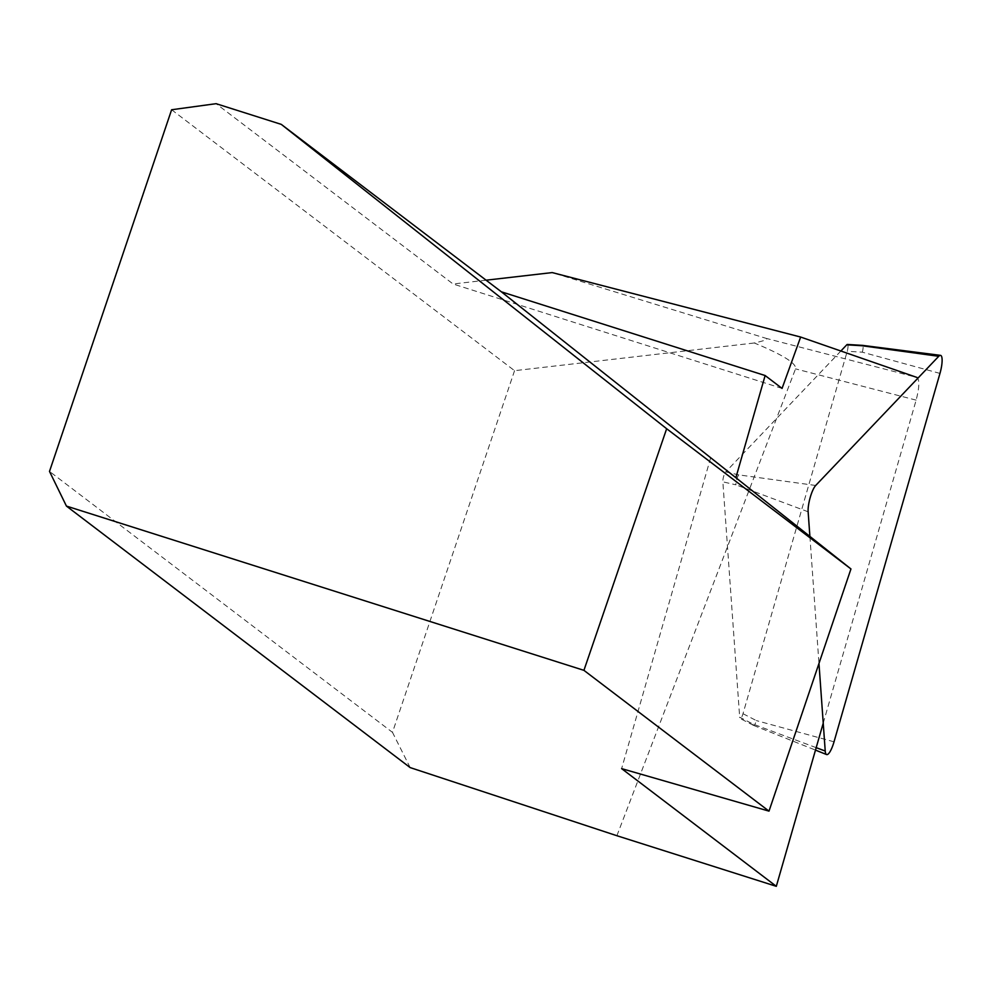 <?xml version="1.0" encoding="UTF-8"?>
<svg xmlns="http://www.w3.org/2000/svg" width="990" height="990" viewBox="0 0 990 990"><rect width="100%" height="100%" fill="white"/><g stroke="black" fill="none" stroke-linecap="round" stroke-linejoin="round"><path stroke-width="0.74" stroke-dasharray="4.95 3.71" d="M809.894 536.432L818.965 663.449M816.193 747.66L753.031 724.074L739.666 717.193A6.002 1.473 104.5 0 0 740.149 718.493A6.002 1.473 104.5 0 0 742.995 713.703L847.217 351.289A6.002 1.473 104.5 0 0 847.39 344.471M815.698 485.471L738.788 474.878A6.002 1.473 104.5 0 0 735.929 484.828L722.849 481.833L739.666 717.193M753.031 724.074A6.002 1.473 104.5 0 0 753.501 725.385A6.002 1.473 104.5 0 0 753.538 725.398A6.002 1.473 104.5 0 0 756.348 720.584L742.995 713.703M939.968 373.403L862.302 352.18L847.217 351.289M738.788 474.878L725.707 471.896A6.002 1.473 104.5 0 0 722.849 481.833M840.869 351.017L725.707 471.896M862.302 352.18A6.002 1.473 104.5 0 0 862.5 345.361M486.102 280.195L453.086 283.994L216.092 103.678M782.063 388.414L453.086 283.994M616.894 835.721L795.527 368.874C796.789 363.54 783.053 354.915 754.306 342.986C764.478 340.758 768.413 339.211 766.136 338.357L552.197 272.584M823.235 723.158L916.134 400.133C919.388 387.498 919.685 379.95 917.049 377.475L766.136 338.357M710.634 457.825L621.621 768.624M171.617 109.754L514.553 370.681L754.306 342.986M514.553 370.681L392.486 732.365L49.5 471.413M410.145 767.584L392.486 732.365M808.137 511.793L735.929 484.828M834.026 741.807L756.348 720.584M916.134 400.133L795.527 368.874M753.538 725.398L815.488 750.111M753.501 725.385L740.149 718.493"/><path stroke-width="1.49" d="M809.894 536.432L808.137 511.793A15.902 3.911 -75.5 0 1 815.698 485.471L938.743 356.301A15.902 3.911 -75.5 0 1 940.5 355.361A15.902 3.911 -75.5 0 1 939.968 373.403L834.026 741.807A15.902 3.911 -75.5 0 1 826.576 754.541A15.902 3.911 -75.5 0 1 825.227 751.039L816.193 747.66M818.965 663.449L825.227 751.039M940.5 355.361L862.5 345.361A6.002 1.473 104.5 0 0 862.476 345.361A6.002 1.473 104.5 0 0 861.832 345.72L846.747 344.829L840.869 351.017M862.476 345.361L847.39 344.471A6.002 1.473 104.5 0 0 846.747 344.829M486.102 280.195L552.197 272.584L800.65 337.046L782.063 388.414L765.134 375.532L501.373 291.815L850.955 568.953L768.995 811.132L583.927 670.341L666.654 428.732L850.955 568.953M501.373 291.815L281.296 124.381L216.092 103.678L171.617 109.754L49.5 471.413L66.429 506.076L583.927 670.341M823.235 723.158L776.309 886.322L616.894 835.721L410.145 767.584L66.429 506.076M917.049 377.475L800.65 337.046M281.296 124.381L666.654 428.732M736.028 477.143L765.134 375.532M776.309 886.322L621.621 768.624L768.995 811.132M938.743 356.301L861.832 345.72M815.488 750.111L826.576 754.541"/></g></svg>
